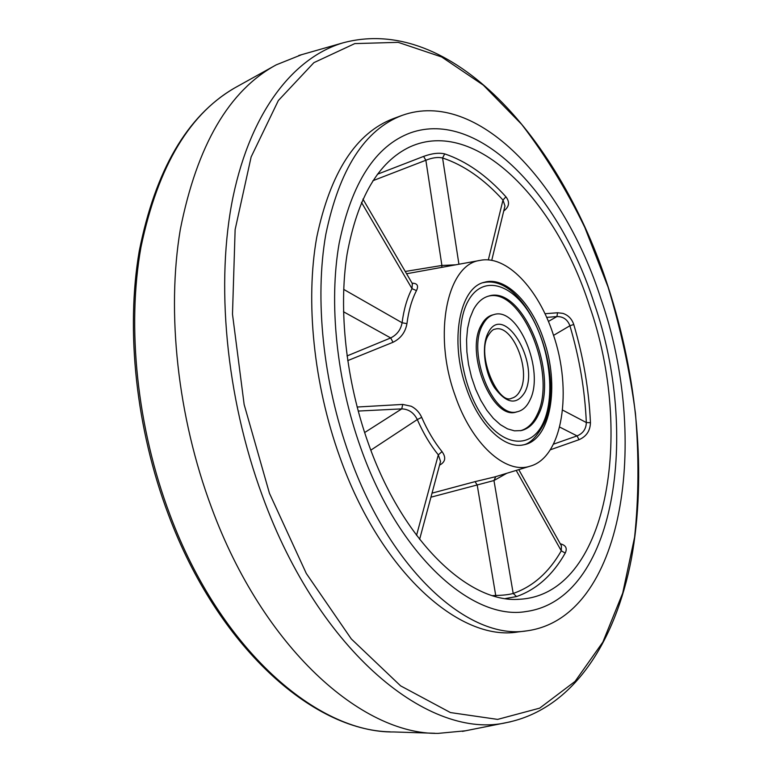 <?xml version="1.0" encoding="UTF-8"?>
<svg xmlns="http://www.w3.org/2000/svg" width="772" height="772" viewBox="0 0 772 772"><rect width="100%" height="100%" fill="white"/><g stroke="black" fill="none" stroke-linecap="round" stroke-linejoin="round"><path stroke-width="1.16" d="M455.007 395.206C432.581 333.572 447.374 264.178 480.068 260.396C506.471 254.799 538.238 288.545 553.07 333.929C572.863 390.207 562.817 457.632 529.91 466.24C505.544 474.433 471.509 443.948 455.007 395.206M412.103 283.179C417.334 283.247 418.791 285.727 416.475 290.61L412.007 288.66L412.335 283.585M416.475 290.61C411.765 299.758 408.591 310.769 406.94 323.651C405.416 332.24 400.774 338.454 393.016 342.276L347.68 360.64M357.118 407.027L402.723 404.422L411.273 406.265C415.992 408.735 419.457 412.431 421.695 417.363L417.295 419.553C413.84 412.682 408.658 409.121 401.758 408.88L358.189 411.061M560.279 543.778C565.847 545.196 567.497 548.284 565.239 553.07C552.771 575.024 536.55 589.518 516.564 596.553L505.448 598.551M544.964 313.731L557.548 312.757L562.913 313.374C568.279 315.217 571.888 318.913 573.75 324.491C583.391 357.069 588.959 389.821 590.445 422.728C590.184 430.863 586.363 436.518 578.99 439.712L550.243 449.825M589.567 306.117C634.401 433.748 608.027 594.71 519.45 599.265C468.913 603.559 402.637 541.182 368.225 443.07C346.001 380.702 338.358 309.91 347.053 254.345C357.494 197.661 378.434 161.84 409.903 146.902C475.446 116.977 555.743 200.044 589.567 306.117M360.688 447.731C336.418 379.843 328.679 302.508 339.188 243.122C351.743 182.646 375.481 145.889 410.405 132.871C479.19 108.485 559.584 195.075 594.179 303.261C639.805 434.047 615.593 598.976 526.311 611.501C472.483 621.122 398.593 555.618 360.688 447.731C336.418 379.843 328.679 302.508 339.188 243.122C351.743 182.646 375.481 145.889 410.405 132.871C479.19 108.485 559.584 195.075 594.179 303.261C639.805 434.047 615.593 598.976 526.311 611.501C472.483 621.122 398.593 555.618 360.688 447.731M543.729 339.767C559.961 385.624 550.774 440.185 523.725 444.807C504.483 449.497 478.872 425.208 466.346 388.113C449.323 341.079 459.523 287.435 484.362 282.282C505.264 275.98 531.59 302.663 543.729 339.767M506.75 473.294L493.964 480.531L430.94 497.187M492.565 595.617L495.875 595.453C503.016 595.337 508.787 594.672 513.197 593.456C532.912 586.604 548.94 572.39 561.283 550.822L561.398 545.765M516.564 596.553L513.197 593.456L493.964 480.531L495.769 476.633M495.904 596.573L477.192 484.941L475.041 481.641L495.199 476.807L529.91 466.24M432.03 493.144L475.041 481.641M406.94 323.651L402.087 322.754C403.814 309.456 407.114 298.088 412.007 288.66L361.46 202.38M393.016 342.276L390.69 337.943C397.02 334.749 400.822 329.692 402.087 322.754L343.685 289.375M347.024 355.95L390.69 337.943L343.492 311.743M553.456 444.17L577.06 435.9C583.014 433.459 586.112 429 586.334 422.545C584.896 390.111 579.415 357.851 569.91 325.745C567.536 319.54 563.213 316.481 556.921 316.568L546.644 317.379M578.99 439.712L577.06 435.9L559.652 427.051M590.445 422.728L586.334 422.545L562.566 410.077M573.75 324.491L569.91 325.745L553.553 335.386M557.548 312.757L556.921 316.568L548.39 321.432M441.787 267.353L441.902 265.462L455.76 264.815M405.252 271.464L441.902 265.462L425.864 160.248L372.895 180.716M504.685 207.07L504.965 205.921L502.987 200.064C484.005 179.094 463.866 165.063 442.578 157.98C437.936 156.909 432.368 157.671 425.864 160.248L423.587 156.417C431.857 153.396 438.892 152.547 444.691 153.879C466.288 161.155 486.698 175.466 505.93 196.802C509.983 202.129 509.25 206.857 503.73 210.997M504.685 207.05L491.725 260.386M488.329 259.942L502.987 200.064L505.93 196.802M458.925 264.236L442.578 157.98L444.691 153.879M377.392 174.26L423.587 156.417M402.723 404.422L401.758 408.88L364.625 432.561M421.695 417.363C427.485 430.583 434.25 441.989 442.009 451.601L438.313 454.872C430.284 444.971 423.278 433.198 417.295 419.553L370.83 450.153M442.009 451.601C446.274 457.478 445.463 461.994 439.558 465.14M440.262 462.515L440.551 461.434L438.313 454.872L416.542 535.353M565.239 553.07L561.283 550.822L516.198 470.418M465.41 730.804L438.158 733.381C361.778 734.683 263.31 648.036 211.605 507.793C177.541 416.735 166.395 312.197 180.31 229.477C197.014 145.329 228.995 90.449 276.26 64.838L301.669 54.658M349.185 454.853C322.937 381.735 314.542 298.31 325.823 234.331C339.323 169.222 364.751 129.58 402.115 115.395C477.106 88.365 563.917 182.742 601.002 299.034C649.831 439.297 624.297 617.513 526.938 630.84C469.357 640.673 390.082 570.798 349.185 454.853M526.938 630.84L517.867 631.969C460.015 641.822 380.586 572.293 339.767 456.899C313.567 384.109 305.297 301.041 316.742 237.274C330.397 172.368 355.998 132.794 393.537 118.541L402.115 115.395M529.939 400.099C526.919 406.564 522.769 410.434 517.51 411.698C493.665 419.881 466.269 352.264 482.789 324.665C485.694 319.183 489.429 315.816 493.983 314.571C518.186 306.33 545.003 371.236 529.939 400.099M473.419 309.678C477.405 302.344 482.461 297.818 488.599 296.101C522.239 284.665 559.189 373.87 538.711 414.13C534.494 423.355 528.646 428.836 521.168 430.583L514.49 430.844L507.484 428.856L500.362 424.668L493.366 418.376L486.756 410.164L480.763 400.311L475.61 389.146L471.489 377.054L468.536 364.471L466.886 351.858L466.568 339.661L467.591 328.312L469.907 318.209L473.419 309.678M493.26 314.783C488.377 315.844 484.391 319.27 481.313 325.051C464.512 353.084 492.922 421.522 516.757 411.843M520.415 430.728C527.566 428.769 533.172 423.336 537.244 414.439C557.529 374.603 521.505 286.335 487.865 296.313M510.485 721.801L507.262 722.447C430.728 740.859 319.685 653.73 262.422 495.942C225.733 396.586 215.388 281.992 233.144 196.416C251.151 110.811 293.958 57.553 342.71 42.933L298.764 55.487M273.394 66.431L237.496 86.367C190.24 112.075 158.067 165.642 140.977 247.098C126.637 327.096 136.962 427.563 170.033 514.992C220.194 649.58 317.302 733.062 393.836 731.962L434.877 733.275M608.056 287.049L584.809 227.441C566.445 189.613 545.428 155.288 521.737 124.446L483.32 85.132L441.652 56.964L398.169 42.344L354.792 43.599L313.905 62.648L278.345 100.543L251.132 156.948L235.132 229.602L232.488 314.194L244.145 404.528L269.467 493.337L306.291 573.451L351.289 638.927L400.6 685.854L450.443 712.566L497.602 719.398L539.676 708.146L575.063 681.406L602.864 642.092L622.714 593.099L634.613 537.1C638.762 497.149 639.033 455.895 635.443 413.338C629.778 370.628 620.649 328.525 608.056 287.049M485.877 362.917L488.174 372.413M494.91 329.219C512.116 323.352 531.261 369.749 520.367 390.159C518.215 394.656 515.31 397.348 511.624 398.246C498.625 405.551 475.677 354.782 488.358 335.289C491.031 331.169 493.212 329.142 494.91 329.219M524.95 392.108C516.854 405.348 506.721 403.891 494.553 387.756C484.333 371.901 481.284 345.846 488.039 333.06C503.209 301.466 540.439 362.56 524.95 392.108M543.623 421.985C531.85 449.507 502.736 447.818 481.39 414.67C459.842 381.928 453.637 326.913 468.083 301.138C482.22 274.871 511.305 282.813 530.277 314.648C549.442 346.145 555.695 394.897 543.623 421.985M480.068 260.396L406.583 273.751M517.597 599.323L519.45 599.265M561.427 545.833L518.774 469.637M362.917 199.089L412.566 283.98M440.272 462.457L419.611 539.358M408.234 147.693L409.903 146.902M168.489 514.847C136.007 428.914 125.585 330.397 139.25 251.054C155.404 170.149 187.075 115.858 234.273 88.172M342.71 42.933C451.659 13.278 561.157 140.813 608.153 286.894C637.344 376.562 646.733 475.118 631.39 558.851C615.535 641.571 573.345 708.754 507.262 722.447L462.438 731.393M168.537 514.953C217.675 646.463 312.245 730.302 390.149 731.837M517.51 411.698L516.024 412.026M493.983 314.571L492.526 314.957M522.268 445.058C529.409 444.334 536.636 437.261 543.942 423.857C567.121 375.568 526.929 272.362 482.954 282.726"/></g></svg>
